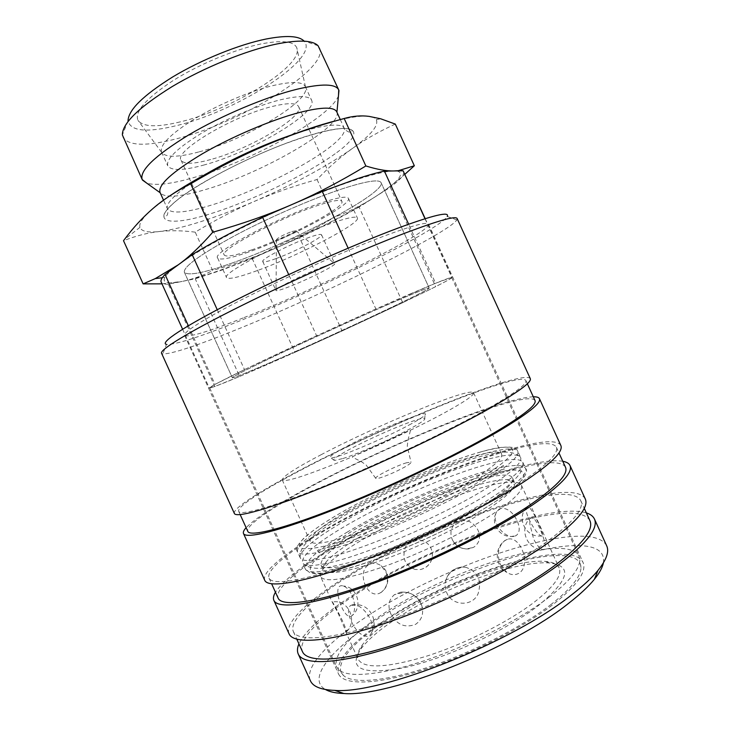 <?xml version="1.0" encoding="UTF-8"?>
<svg xmlns="http://www.w3.org/2000/svg" width="730" height="730" viewBox="0 0 730 730"><rect width="100%" height="100%" fill="white"/><g stroke="black" fill="none" stroke-linecap="round" stroke-linejoin="round"><path stroke-width="0.55" stroke-dasharray="3.65 2.74" d="M319.539 47.879C329.54 68.821 239.686 123.379 175.939 138.937C146.484 146.438 128.845 145.936 123.023 137.432M318.098 45.762L303.844 40.862C321.437 57.852 236.547 111.69 176.122 125.715C146.821 132.833 130.789 131.254 128.033 120.988L122.375 134.959M338.474 95.822C330.261 117.712 250.125 161.832 193.55 177.636C171.45 183.987 155.864 185.831 146.794 183.175M336.795 111.9L336.922 112.21C342.908 126.993 261.313 173.557 205.23 189.645C179.854 197.136 164.834 198.177 160.171 192.757L160.025 192.455M395.295 124.082C378.532 131.783 364.151 139.968 352.152 148.646C340.052 157.342 328.363 167.635 317.076 179.516C294.382 185.84 273.558 193.094 254.633 201.27C235.699 209.41 215.897 219.694 195.22 232.149L212.658 270.474C235.973 263.795 257.06 256.312 275.922 248.018L252.16 258.429L221.701 270.127L195.229 278.787L168.311 284.207L214.839 386.517L239.659 376.452L195.229 278.787M252.16 258.429L294.911 352.298L239.659 376.452M232.386 262.937C204.053 272.947 188.048 276.068 184.371 272.281C183.212 266.87 199.974 254.697 234.631 235.763C268.193 217.868 312.659 198.533 342.68 188.687C366.396 181.076 379.189 179.06 381.069 182.637C386.143 192.802 293.579 241.648 232.386 262.937C204.053 272.947 188.048 276.068 184.371 272.281C183.212 266.87 199.974 254.697 234.631 235.763C268.193 217.868 312.659 198.533 342.68 188.687C366.396 181.076 379.189 179.06 381.069 182.637C386.143 192.802 293.579 241.648 232.386 262.937M276.515 359.853C249.049 371.844 234.321 377.793 232.322 377.702C232.998 376.306 251.166 367.199 286.826 350.382C321.218 334.23 365.429 314.247 394.291 301.8C417.031 292.018 428.656 287.419 429.167 287.994C430.381 289.719 335.709 334.084 276.515 359.853C249.049 371.844 234.321 377.793 232.322 377.702C232.998 376.306 251.166 367.199 286.826 350.382C321.218 334.23 365.429 314.247 394.291 301.8C417.031 292.018 428.656 287.419 429.167 287.994C430.381 289.719 335.709 334.084 276.515 359.853M210.705 159.532C193.76 164.168 183.887 164.396 181.076 160.235C173.43 151.493 233.116 115.714 272.591 106.407C287.912 102.711 296.599 102.784 298.661 106.653C304.401 116.763 248.957 149.394 210.705 159.532M251.841 249.843C235.37 255.564 226.172 257.298 224.247 255.053C218.544 250.618 279.654 217.832 317.76 205.458C332.57 200.604 340.609 199.263 341.905 201.434C345.6 207.074 288.934 237.122 251.841 249.843M198.642 151.986C177.938 157.498 165.61 157.634 161.668 152.387L161.558 152.159C159.459 145.078 170.601 133.9 194.992 118.625C218.589 104.399 250.7 90.885 273.64 85.437C292.228 81.249 302.804 81.641 305.377 86.624L305.478 86.852C311.774 100.475 245.098 140.014 198.642 151.986M204.5 164.861C183.568 170.647 171.331 170.975 167.781 165.838C165.856 159.14 177.135 148.245 201.617 133.17C225.296 119.109 257.38 105.549 280.22 99.864C298.716 95.466 309.182 95.612 311.619 100.293C318.389 112.876 251.065 152.378 204.5 164.861M180.064 121.919C157.014 127.513 142.989 126.993 137.97 120.34C134.439 111.644 146.064 98.459 172.837 80.765C198.861 64.34 235.042 49.275 260.929 43.964C282.108 39.922 294.071 41.254 296.836 47.943C304.164 65.527 231.638 109.92 180.064 121.919M348.146 248.163L375.886 308.982L435.6 283.24L408.645 224.21M161.96 283.851L182.08 281.433C167.882 284.308 162.124 282.957 164.807 277.382C166.513 274.343 171.021 270.146 178.312 264.789C198.861 249.56 245.754 224.493 292.538 204.281C316.318 194.016 337.397 185.876 355.784 179.872C373.806 174.059 386.544 171.085 393.999 170.948L397.75 171.221C405.278 173.904 397.494 182.609 374.38 197.337L359.078 207.064L402.714 302.685L435.682 286.635L390.295 187.218L374.38 197.337C384.217 191.105 394.401 183.412 404.922 174.251M294.911 352.298L342.069 330.955L299.546 237.661L275.922 248.018C257.252 256.193 239.641 263.256 223.07 269.206C206.508 275.128 192.848 279.207 182.08 281.433C192.82 279.243 203.013 275.584 212.658 270.474M333.5 121.362C349.889 117.138 361.742 115.477 369.07 116.38C372.802 116.855 375.22 117.941 376.306 119.638C378.906 125.578 370.849 135.251 352.152 148.646C326.264 166.705 293.761 184.252 254.633 201.27C235.918 209.337 218.151 216.071 201.343 221.473C184.544 226.847 170.546 230.196 159.377 231.519C148.281 232.678 136.328 235.744 123.516 240.708M195.22 232.149C182.5 230.516 170.555 230.306 159.377 231.519C147.925 232.815 141.447 231.419 139.941 227.358C138.764 223.398 143.043 217.166 152.78 208.671L169.552 196.023M217.248 309.721L244.486 369.59L215.021 384.382L188.34 325.726M424.997 218.708L451.788 277.354L435.6 283.24M375.886 308.982L316.592 335.763L288.715 274.58M317.076 179.516L334.285 217.248C348.548 211.873 361.907 205.239 374.38 197.337C347.799 213.899 314.977 230.789 275.922 248.018C294.829 239.741 314.283 229.485 334.285 217.248M403.69 171.559C404.712 174.616 400.241 179.835 390.295 187.218M168.311 284.207C164.296 284.317 161.914 283.614 161.166 282.09M359.078 207.064C341.339 217.166 321.492 227.368 299.546 237.661M244.486 369.59L316.592 335.763M451.788 277.354L452.043 277.427C451.979 278.103 446.523 281.169 435.682 286.635M214.839 386.517L209.337 388.041L215.021 384.382M402.714 302.685L342.069 330.955M243.081 317.97C207.922 331.904 188.413 337.689 184.571 335.335C182.847 332.187 207.037 317.002 249.788 295.595C292.438 274.224 348.292 249.523 384.555 235.89C412.55 225.497 427.205 221.591 428.519 224.165C431.576 232.04 317.085 288.916 243.081 317.97M381.644 622.398C349.898 644.024 335.517 661.188 338.51 673.89C343.337 685.151 374.536 685.187 420.608 670.788C466.589 656.443 521.339 628.922 552.856 604.65C576.965 585.56 587.029 571.499 583.033 562.456C570.586 536.404 448.01 576.18 381.644 622.398M457.144 218.544L456.825 219.967C447.262 233.983 318.645 296.772 233.837 330.726C195.348 346.257 171.678 353.995 162.836 353.95L161.549 353.247M456.825 219.967L447.244 216.436C439.36 230.123 315.734 290.932 234.22 323.107C197.31 337.808 174.716 344.898 166.458 344.396L162.836 353.95M530.29 378.615C523.538 368.44 382.228 426.502 297.803 471.297C259.524 491.381 232.286 508.728 234.376 513.473M534.999 400.514C527.571 388.205 389.555 443.521 308.014 488.233C271.14 508.171 245.316 525.801 247.808 531.394M483.552 411.036C513.354 394.2 527.462 384.026 525.856 380.503C519.514 370.566 382.036 427.023 299.993 470.595C262.9 490.058 236.675 506.793 238.71 511.365C240.38 515.955 272.664 506.994 325.452 485.596C378.113 464.262 444.023 433.109 483.552 411.036M560.813 445.419C550.32 427.059 407.176 481.234 324.494 529.953C286.936 551.661 261.075 572.074 264.762 580.341M533.302 396.801C502.149 397.677 381.325 447.727 305.815 488.89C275.137 505.479 255.245 518.409 246.12 527.68M565.495 467.255C554.444 447.015 414.631 498.526 334.796 547.08C298.625 568.606 274.133 589.201 278.176 598.198M517.196 484.711C546.095 465.868 559.144 453.366 556.342 447.225C546.378 429.368 407.103 482.019 326.757 529.423C290.376 550.475 265.492 570.176 269.06 578.151C272.244 586.044 306.153 580.633 359.717 560.868C413.153 541.167 478.78 509.312 517.196 484.711M585.259 498.909C571.763 473.989 427.15 525.043 345.865 576.91C308.881 599.923 284.125 622.781 289.098 633.877M562.766 461.278C528.52 455.429 406.5 502.97 332.506 547.555C302.43 565.476 283.404 580.359 275.447 592.212M589.913 520.691C575.952 494.101 434.697 542.563 356.231 594.193C320.625 616.987 297.21 639.955 302.485 651.68M544.124 543.713C572.302 523.246 584.511 508.892 580.752 500.652C567.885 476.444 427.169 526.047 348.192 576.517C312.376 598.846 288.551 620.92 293.369 631.623C297.749 642.163 332.971 639.599 387.155 621.148C441.212 602.752 506.62 570.331 544.124 543.713M606.657 545.739C590.534 515.079 444.634 563.405 364.571 618.018C328.099 642.181 304.31 667.183 310.405 680.752M586.354 512.898C549.635 501.665 426.658 547.19 353.886 594.521C324.266 613.501 305.952 629.953 298.935 643.878M603.4 562.866C609.842 518.765 452.919 566.298 370.94 623.511C330.243 650.658 307.056 679.037 325.461 689.521M342.99 458.513C357.691 453.896 390.513 439.405 409.265 429.222C418.135 424.413 423.263 421.128 424.659 419.349C425.827 417.478 422.095 417.989 413.49 420.891C398.078 426.083 369.471 438.757 351.23 448.457C337.497 455.794 331.885 459.8 334.413 460.475L342.99 458.513M343.118 521.859C385.13 497.331 448.101 469.919 487.138 459.435C504.211 454.817 514.979 453.75 519.45 456.213L520.599 457.5C522.607 462.336 511.976 472.155 488.717 486.974C444.26 515.325 356.423 552.856 321.173 558.97C308.617 561.343 301.654 560.996 300.267 557.912L300.048 556.205C302.284 548.75 316.637 537.298 343.118 521.859M322.733 266.97C330.215 264.141 334.212 263.046 334.723 263.703L334.741 263.813C335.271 265.757 306.764 280.019 288.788 286.881C281.278 289.783 277.017 291.005 276.022 290.577L275.949 290.485C273.86 289.235 304.127 273.969 322.733 266.97M291.79 231.529L296.033 230.753C294.299 232.824 289.217 235.507 280.785 238.81L276.469 239.677C277.902 237.688 283.012 234.978 291.79 231.529M275.913 258.621C267.928 261.486 263.548 262.462 262.763 261.541C260.373 259.624 290.43 243.92 309.237 237.369C316.802 234.713 320.899 233.846 321.529 234.759C323.408 236.958 294.473 252.014 275.913 258.621M248.519 252.078C230.123 258.484 219.83 260.446 217.631 257.936C211.18 253.073 279.407 216.454 321.802 202.739C338.145 197.392 347.015 195.932 348.42 198.341C352.407 204.683 289.673 237.934 248.519 252.078M256.987 270.684C238.71 277.345 228.572 279.645 226.583 277.592C220.57 273.713 289.135 237.788 331.21 223.362C347.434 217.75 356.158 215.952 357.381 217.978C360.894 223.289 297.886 255.956 256.987 270.684M548.705 597.496C569.318 581.545 579.666 569.09 579.766 560.111L578.963 556.196C566.964 531.02 445.482 570.814 379.49 616.357C347.964 637.646 333.619 654.427 336.466 666.718L338.893 669.875C348.155 678.061 380.951 675.332 424.997 660.486C468.979 645.658 519.057 620.016 548.705 597.496M410.178 293.962C437.38 282.291 451.222 276.834 451.715 277.582C452.381 280.119 337.506 333.911 265.264 365.401C230.945 380.403 212.421 387.895 209.674 387.885C208.981 387 234.074 374.289 276.962 354.159C319.749 334.066 374.937 309.137 410.178 293.962M550.52 604.887C570.769 589.055 580.925 576.609 580.989 567.557C580.277 534.752 451.341 574.464 383.241 622.234C350.966 643.988 332.561 666.098 343.711 675.688C353.037 683.973 385.486 681.51 428.866 667.001C472.182 652.51 521.393 627.243 550.52 604.887M392.932 618.055C378.706 627.727 368.522 636.66 362.372 644.864C358.047 650.777 356.678 655.622 358.266 659.4C363.914 668.908 386.261 667.968 425.316 656.571C462.637 644.873 507.031 622.726 533.247 602.953C553.714 587.102 562.346 575.404 559.134 567.858C557.328 564.18 552.774 562.036 545.483 561.416C513.528 558.395 437.58 587.267 392.932 618.055M392.348 621.294C377.693 631.295 367.172 640.566 360.793 649.107C347.736 668.972 362.071 675.195 403.79 667.777C444.844 658.834 504.968 631.158 537.572 606.229C569.09 580.313 573.141 565.905 549.717 563.012C516.466 559.819 438.374 589.475 392.348 621.294M344.131 586.318C347.197 587.75 349.816 590.752 351.997 595.306C354.013 599.96 354.844 604.559 354.497 609.085C354.068 613.246 352.846 615.709 350.82 616.467C342.89 618.994 330.562 581.965 343.319 586.017L344.131 586.318M331.986 601.62L338.255 613.574L346.239 631.988C347.407 628.43 332.506 600.927 331.986 601.62L320.634 576.673C324.813 582.969 346.038 579.565 384.29 566.471C420.936 553.367 465.539 531.75 492.695 514.066C513.938 499.959 523.51 490.332 521.393 485.185C520.417 483.187 517.597 482.138 512.944 482.028C486.289 481.143 406.327 512.852 358.375 542.153C341.558 552.309 330.033 561.005 323.801 568.232C320.826 571.809 319.776 574.629 320.634 576.673M352.563 604.769L350.473 605.544C347.571 608.409 347.809 613.583 351.194 621.057C355.556 630.492 360.821 635.62 366.971 636.441C369.28 636.149 370.886 634.726 371.807 632.18C376.215 622.197 361.66 603.035 352.563 604.769M400.934 592.112L394.474 594.631C388.734 599.549 387.511 605.964 390.824 613.866C396.81 624.798 405.068 628.293 415.616 624.342C421.922 619.807 423.975 613.519 421.757 605.489C417.87 596.136 410.926 591.674 400.934 592.112M466.068 567.347L461.926 567.009C453.348 568.104 447.891 572.776 445.574 581.034C444.698 585.131 445.108 589.046 446.778 592.769C451.688 605.781 472.392 607.223 478.086 593.718C482.055 580.724 478.05 571.928 466.068 567.347M500.305 564.518L506.839 572.411C511.301 575.24 515.535 575.395 519.523 572.877C531.504 564.29 520.107 535.008 507.469 539.297L504.786 540.565C498.189 546.414 496.701 554.398 500.305 564.518M381.233 592.368L379.244 593.371C366.779 598.636 356.523 572.165 368.677 564.783C372.829 562.52 376.972 562.857 381.096 565.786L385.905 571.864C388.944 580.332 387.393 587.166 381.233 592.368M359.069 537.335C342.981 547.007 331.986 555.229 326.082 562C323.308 565.312 322.313 567.904 323.107 569.774C327.049 575.596 347.206 572.229 383.579 559.664C418.418 547.117 460.849 526.604 486.837 509.859C507.268 496.455 516.511 487.339 514.568 482.521C513.674 480.696 511.073 479.747 506.748 479.665C481.718 478.935 404.977 509.44 359.069 537.335M357.125 533.073C332.031 548.13 319.995 558.824 320.999 565.157C324.868 570.796 344.962 567.301 381.297 554.645C416.1 542.025 458.54 521.539 484.583 504.905C505.05 491.591 514.349 482.585 512.46 477.904C507.012 464.837 411.191 500.169 357.125 533.073M323.454 563.989C358.832 558.14 446.696 520.673 491.062 492.102C511.584 478.98 522.233 469.636 523.008 464.079L522.762 462.254C519.97 458.121 508.764 458.641 489.146 463.833C450.018 474.126 387.037 501.51 345.08 526.175C315.771 543.421 301.554 555.585 302.43 562.666L303.653 564.044C306.436 565.933 313.042 565.914 323.454 563.989M321.392 454.571C295.604 468.076 282.556 476.544 282.245 479.966C284.673 482.448 303.662 476.535 339.213 462.227C373.358 448.229 415.99 428.245 442.946 413.654C464.18 402.048 474.4 395.085 473.597 392.767C471.178 386.343 377.036 425.216 321.392 454.571M347.151 511.155C321.866 525.783 309.538 535.856 310.186 541.368C313.644 546.131 333.427 541.961 369.544 528.839C404.165 515.836 446.66 495.497 472.958 479.427C493.644 466.589 503.189 458.157 501.61 454.133C497.011 442.927 401.655 479.245 347.151 511.155M408.992 425.088C418.272 420.097 423.637 416.693 425.088 414.886C430.709 408.389 378.587 429.404 348.475 445.455C334.112 453.075 328.208 457.217 330.763 457.874C335.189 459.134 382.912 439.232 408.992 425.088M406.71 462.729C396.801 465.466 374.499 476.644 375.713 478.296C375.886 478.761 377.227 478.643 379.728 477.94C387.53 475.495 395.934 471.817 404.94 466.917C409.247 464.444 411.273 462.875 411.017 462.209L406.71 462.729M541.249 548.978L542.226 549.453C551.707 553.112 536.477 516.986 531.896 517.086C530.418 517.287 529.734 519.596 529.852 524.012L533.575 538.822C535.993 543.877 538.548 547.263 541.249 548.978M542.226 536.039C538.284 537.517 523.301 513.071 526.686 507.469L529.013 507.095C531.86 510.106 534.981 515.499 538.393 523.282C541.56 529.989 542.938 534.159 542.536 535.793L542.226 536.039M514.039 536.349C504.622 538.366 491.911 522.999 495.935 513.382C496.902 510.644 498.663 508.947 501.227 508.29C507.678 508.117 512.971 512.277 517.123 520.773C520.216 527.845 519.851 532.8 516.028 535.656L514.039 536.349M469.052 548.896C461.451 549.444 455.867 546.368 452.299 539.652C449.516 532.517 451.03 526.677 456.852 522.133C465.822 518.419 472.894 521.129 478.05 530.263C480.933 537.362 479.528 543.01 473.825 547.199L469.052 548.896M415.151 569.464C405.168 565.659 401.874 558.423 405.26 547.755C410.105 536.76 427.041 537.983 431.065 548.622C432.744 552.446 432.863 556.36 431.403 560.357C429.322 565.321 425.599 568.387 420.252 569.564L415.151 569.464M292.995 134.439L307.549 129.958C329.595 124.1 341.841 123.543 344.286 128.297C345.701 132.732 340.052 139.658 327.341 149.084C301.225 168.511 249.979 193.24 212.165 204.875C186.424 212.786 171.532 214.109 167.489 208.871C166.057 205.678 169.497 200.494 177.828 193.304C184.553 187.601 193.87 181.222 205.769 174.187M335.116 153.775C306.418 174.525 252.58 200.431 211.873 213.343C171.012 226.455 149.458 223.471 174.789 202.046C198.606 181.076 270.912 145.644 314.84 133.791C360.127 120.906 364.681 132.887 335.116 153.775M491.016 474.016C452.5 483.853 391.882 510.115 350.884 534.451C333.473 544.963 321.09 554.061 313.736 561.726C310.195 566.288 309.401 569.729 311.336 572.055C314.949 573.616 321.465 573.725 330.863 572.375C365.502 567.11 450.346 531.066 493.179 503.007C537.864 474.527 530.245 463.587 491.016 474.016M347.662 531.851C318.408 549.225 304.282 561.571 305.268 568.898C306.755 572.211 313.818 572.767 326.456 570.595C361.989 565.084 449.899 527.699 494.137 498.855C517.287 483.78 527.781 473.661 525.609 468.487C522.744 464.171 511.465 464.545 491.783 469.618C452.545 479.656 389.537 507.003 347.662 531.851M484.501 453.659C445.574 464.389 382.63 491.847 340.536 516.183C311.126 533.201 296.754 545.036 297.429 551.679C298.752 554.627 305.669 554.864 318.171 552.364C353.265 545.921 441.057 508.308 485.642 480.221C508.965 465.558 519.669 455.903 517.752 451.268C515.106 447.454 504.019 448.247 484.501 453.659M480.915 451.879C442.818 462.628 382.292 489.054 340.983 512.716C323.436 522.917 310.87 531.595 303.279 538.749C299.592 542.956 298.625 546.031 300.377 547.974C303.826 549.152 310.168 548.896 319.402 547.19C353.466 540.674 438.155 504.33 481.444 477.292C526.567 449.789 519.723 440.564 480.915 451.879M340.28 119.537L344.286 128.297C343.127 128.58 349.04 132.942 350.199 132.148L352.289 130.707C351.723 129.173 348.037 128.471 341.22 128.571C328.317 129.675 309.648 134.703 285.193 143.673C242.798 159.551 194.508 185.311 174.871 202.018C166.623 209.264 163.018 214.091 164.049 216.491C165.464 216.81 166.404 216.454 166.878 215.414C168.01 214.958 168.329 208.342 167.489 208.871L163.538 200.184M184.371 272.281L232.322 377.702L184.371 272.281M181.076 160.235L224.247 255.053M161.558 152.159L167.781 165.838M161.668 152.387L137.97 120.34M376.306 119.638L380.695 118.789M139.941 227.358L124.438 239.476M164.807 277.382L162.325 277.701M425.198 218.644L452.043 277.427M182.591 329.203L209.337 388.041M305.478 86.852L296.836 47.943M305.377 86.624L311.619 100.293M298.661 106.653L341.905 201.434M381.069 182.637L429.167 287.994L381.069 182.637M184.571 335.335L338.51 673.89M525.856 380.503L527.343 383.761M556.342 447.225L558.943 452.91M580.752 500.652L584.246 508.281M293.369 631.623L296.836 639.261M269.06 578.151L271.651 583.845M238.71 511.365L240.188 514.632M428.519 224.165L583.033 562.456M375.713 478.296L366.132 465.001L361.368 461.661L352.517 457.245L352.791 456.515L406.035 431.895C408.955 430.636 410.397 430.298 410.342 430.892L407.86 440.555L407.267 446.322L411.017 462.209M318.171 551.999C318.417 550.557 313.197 550.475 329.704 547.162C347.133 542.746 375.439 532.444 393.935 524.587C423.701 511.812 449.917 498.864 472.584 485.76C510.708 461.935 501.346 464.764 504.384 467.136L504.384 469.135L483.552 473.743C449.032 482.913 391.171 507.898 353.429 530.217L327.87 546.98L320.169 553.048L318.171 551.999M519.45 456.213C509.467 448.813 494.904 453.029 481.608 456.177C447.399 465.393 396.974 486.828 357.399 508.162C347.06 513.765 335.809 520.527 323.627 528.447L309.821 539.224L304.583 544.799C300.24 551.378 300.212 553.048 300.048 556.205M296.033 230.753L334.741 263.813M262.763 261.541L275.949 290.485M217.631 257.936L226.583 277.592M451.715 277.582L578.963 556.196M580.989 567.557L579.766 560.111M362.372 644.864L360.793 649.107M345.399 631.121L358.266 659.4M326.082 562L323.801 568.232M320.999 565.157L323.107 569.774M522.762 462.254L525.609 468.487C531.695 474.555 508.874 496.628 462.4 520.855C416.392 545.392 358.174 568.022 329.029 572.74C320.516 574.182 314.128 574.172 309.858 572.74L305.268 568.898L302.43 562.666M300.267 557.912L297.429 551.679C291.872 544.909 315.825 525.582 356.988 503.901C397.284 482.53 448.019 461.086 481.909 451.615C504.129 445.692 516.083 445.583 517.752 451.268L520.599 457.5M282.245 479.966L310.186 541.368M424.659 419.349L425.088 414.886M350.82 616.467C363.549 608.482 357.992 586.637 343.319 586.017M346.239 631.988C357.171 622.152 349.998 602.004 335.709 601.684L332.104 601.812M371.807 632.18C378.395 620.911 370.01 605.225 357.39 604.723L350.473 605.544M421.757 605.489C418.764 597.532 413.125 593.107 404.84 592.203L394.474 594.631M531.896 517.086C518.291 525.837 525.6 549.416 542.226 549.453M526.677 507.469C516.265 517.442 525.381 537.143 540.154 536.039L542.536 535.802M495.935 513.382C490.651 523.62 499.758 537.289 511.52 536.459L516.028 535.656M452.299 539.652C455.392 545.648 460.311 548.732 467.045 548.914L473.825 547.208M523.008 464.079L520.581 472.447C517.077 477.694 510.79 483.835 501.738 490.87C477.238 507.724 464.481 514.057 446.751 523.282L392.439 547.719L377.091 553.577L350.528 562.301L328.838 567.301C317.513 569.409 309.118 568.323 303.653 564.044M420.252 569.564C425.471 568.341 429.185 565.266 431.403 560.357M507.469 539.297C494.292 544.981 493.754 565.622 506.839 572.411M461.926 567C453.585 568.278 448.129 572.95 445.565 581.034M379.244 593.38C389.902 588.508 390.924 571.946 381.096 565.786M334.413 460.475L330.763 457.874M473.597 392.767L501.61 454.133M512.46 477.904L514.568 482.521M506.748 479.665L512.944 482.028M521.393 485.185L559.134 567.858M545.483 561.416L549.717 563.012M343.711 675.688L338.893 669.875M209.674 387.885L336.466 666.718M348.42 198.341L357.381 217.978M321.529 234.759L334.723 263.703M276.469 239.677L276.022 290.577"/><path stroke-width="1.09" d="M146.794 183.175L142.168 179.516L122.375 134.959C122.293 123.416 138.837 107.328 171.997 86.688C204.117 67.47 246.503 50.279 276.679 44.019C298.853 39.639 312.659 40.223 318.098 45.762L338.738 89.936L338.474 95.822M128.033 120.988C128.188 110.175 143.053 95.502 172.645 76.978C201.261 59.76 238.929 44.521 266.058 39.028C286.023 35.177 298.625 35.788 303.844 40.862M142.168 179.516C139.412 170.574 154.924 155.709 188.714 134.922C221.546 115.495 266.231 96.725 297.274 89.16C321.839 83.466 335.663 83.722 338.738 89.936M163.538 200.184L160.025 192.455C157.862 184.964 171.997 172.061 202.42 153.756C231.903 136.629 271.77 119.729 299.565 112.466C321.748 106.899 334.157 106.717 336.795 111.9L340.28 119.537M408.645 224.21L384.409 171.121L393.999 170.948C386.644 171.167 377.264 169.506 365.858 165.965C340.773 181.204 316.336 193.979 292.538 204.281L322.259 191.397L348.146 248.163M322.259 191.397L357.782 178.521C368.376 175.081 377.246 172.618 384.409 171.121M188.34 325.726L165.035 274.48L178.312 264.789L155.225 278.623L143.135 283.879L123.516 240.708L124.438 239.476C133.28 227.614 142.733 217.348 152.78 208.671C163.036 199.746 175.665 191.461 190.685 183.814C216.828 168.256 241.831 155.426 265.665 145.343C289.527 135.187 315.698 126.235 344.177 118.488C352.846 116.033 361.14 115.331 369.07 116.38L380.695 118.789L395.295 124.082L414.339 165.765L398.352 170.683L393.999 170.948L403.115 170.793L424.997 218.708M169.552 196.023C195.038 178.877 227.085 161.978 265.665 145.343C289.527 135.26 310.825 127.622 329.559 122.421L333.5 121.362M143.135 283.879L161.96 283.851M190.685 183.814L212.731 232.25C200.567 246.165 189.097 257.015 178.312 264.789L192.191 254.651L217.248 309.721M288.715 274.58L262.599 217.266L292.538 204.281C268.795 214.62 242.196 223.937 212.731 232.25M344.177 118.488L365.858 165.965M404.922 174.251L414.339 165.765M192.191 254.651C210.961 243.099 234.43 230.643 262.599 217.266M403.115 170.793L425.198 218.644M182.591 329.203L161.166 282.09C160.408 280.475 161.704 277.938 165.035 274.48M406.099 232.715C438.849 220.423 455.867 215.697 457.144 218.544L530.29 378.615C531.96 382.219 517.524 392.649 487.001 409.913C446.349 432.653 378.249 464.855 323.846 486.892C269.324 509.002 236.091 518.2 234.376 513.473L161.549 353.247C159.569 349.825 188.769 331.858 241.384 305.724C293.862 279.645 362.655 249.213 406.099 232.715M166.458 344.396C159.332 342.99 183.622 326.629 234.23 300.952C284.663 275.338 354.287 244.422 397.932 228.125C433.483 215.085 449.917 211.18 447.244 216.436M240.188 514.632L247.808 531.394C249.934 536.979 282.711 529.077 335.727 508.171C388.625 487.33 454.443 455.958 493.644 433.127C523.173 415.689 536.961 404.821 534.999 400.514L527.343 383.761M246.12 527.68C243.802 530.236 242.926 532.188 243.491 533.53L264.762 580.341C268.029 588.471 302.941 582.942 358.275 562.52C413.472 542.171 481.28 509.221 520.773 483.871C550.365 464.526 563.715 451.715 560.813 445.419L539.443 398.653C538.804 397.348 536.76 396.728 533.302 396.801M243.491 533.53C245.672 539.278 279.407 531.175 334.167 509.577C388.807 488.042 456.825 455.611 497.13 432.096C527.379 414.202 541.477 403.06 539.443 398.653M271.651 583.845L278.176 598.198C281.807 607.086 316.209 602.743 370 583.471C423.674 564.263 489.219 532.188 527.288 506.83C555.922 487.375 568.652 474.19 565.495 467.255L558.943 452.91M275.447 592.212C273.476 595.525 272.956 598.262 273.887 600.416L289.098 633.877C293.597 644.736 329.869 642.144 385.832 623.073C441.677 604.075 509.248 570.532 547.81 543.093C576.654 522.087 589.137 507.359 585.259 498.909L569.984 465.475C568.971 463.358 566.562 461.962 562.766 461.278M273.887 600.416C277.619 609.568 313.033 605.133 368.604 585.223C424.048 565.376 491.764 532.207 530.911 506.072C560.22 486.107 573.251 472.575 569.984 465.475M296.836 639.261L302.485 651.68C307.321 663.223 343.036 661.727 397.448 643.76C451.742 625.865 517.059 593.216 554.234 565.85C582.139 544.781 594.028 529.724 589.913 520.691L584.246 508.281M298.935 643.878C297.238 647.802 297 651.16 298.223 653.961L310.405 680.752C312.997 686.647 321.09 689.859 334.696 690.379C380.923 694.422 512.652 642.254 571.49 594.95C583.069 585.989 591.911 577.804 597.989 570.395C606.511 559.782 609.404 551.561 606.657 545.739L594.43 518.975C593.116 516.21 590.424 514.185 586.354 512.898M298.223 653.961C303.196 665.851 339.97 664.355 396.18 645.794C452.262 627.307 519.751 593.536 557.957 565.312C586.519 543.677 598.682 528.237 594.43 518.975M325.461 689.521C329.595 691.885 335.718 693.217 343.812 693.5C388.543 697.488 513.062 648.286 569.053 602.971C580.085 594.366 588.526 586.491 594.357 579.319C599.458 573.023 602.469 567.529 603.4 562.866M205.769 174.187C233.554 158.109 262.627 144.859 292.995 134.439M336.922 112.183L338.966 90.529M162.325 277.701L155.225 278.623M160.153 192.738L142.469 180.082M594.357 579.319L597.989 570.395M343.812 693.5L334.696 690.379"/></g></svg>
